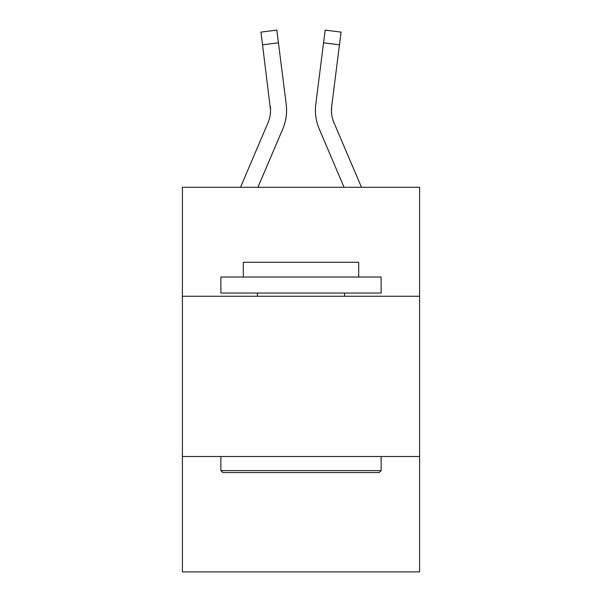 <?xml version="1.0" encoding="UTF-8"?>
<svg xmlns="http://www.w3.org/2000/svg" width="602" height="602" viewBox="0 0 602 602"><rect width="100%" height="100%" fill="white"/><g stroke="black" fill="none" stroke-linecap="round" stroke-linejoin="round"><path stroke-width="0.9" d="M182.406 296.259L419.594 296.259L419.594 187.282L182.406 187.282L182.406 571.9L419.594 571.9L419.594 456.512L182.406 456.512M419.594 456.512L419.594 296.259M257.942 187.282L282.737 129.061A48.077 48.077 0 0 0 286.198 104.199L278.44 42.817L262.54 44.826L260.937 32.109L276.837 30.1L278.44 42.817M286.575 110.204L286.575 110.602M285.958 102.28L286.198 104.199M344.058 187.282L319.263 129.061A48.077 48.077 0 0 1 315.802 104.199L325.163 30.1L341.063 32.109L339.46 44.826L323.56 42.817M361.471 187.282L334.012 122.785A32.049 32.049 0 0 1 331.702 106.208L331.484 111.791L331.702 106.208L331.484 111.791L331.702 106.208L331.484 111.791L331.702 106.208L331.484 111.791L331.702 106.208L331.484 111.791L331.702 106.208L331.484 111.791L331.702 106.208L331.484 111.791L331.702 106.208L331.484 111.791L331.702 106.208L331.484 111.791L331.702 106.208L331.484 111.791L331.702 106.208L331.484 111.791L331.702 106.208L331.484 111.791L331.702 106.208L331.484 111.791L331.702 106.208L331.484 111.791L331.702 106.208L339.46 44.826M222.793 472.54L220.874 470.613L381.126 470.613L379.207 472.54L222.793 472.54M381.126 277.025L381.126 293.054L220.874 293.054L220.874 277.025L381.126 277.025M243.306 277.025L243.306 262.284L358.694 262.284L358.694 277.025M381.126 456.512L381.126 470.613M220.874 456.512L220.874 470.613M344.592 293.054L344.592 296.259M257.408 293.054L257.408 296.259M240.529 187.282L267.988 122.785A32.049 32.049 0 0 0 270.554 110.294L262.54 44.826M267.988 122.785A32.049 32.049 0 0 0 270.554 110.294A32.049 32.049 0 0 1 267.988 122.785A32.049 32.049 0 0 0 270.554 110.294A32.049 32.049 0 0 1 267.988 122.785A32.049 32.049 0 0 0 270.554 110.294A32.049 32.049 0 0 1 267.988 122.785A32.049 32.049 0 0 0 270.554 110.294A32.049 32.049 0 0 1 267.988 122.785A32.049 32.049 0 0 0 270.554 110.294A32.049 32.049 0 0 1 267.988 122.785A32.049 32.049 0 0 0 270.298 106.208L270.554 110.286M334.012 122.785A32.049 32.049 0 0 1 331.446 110.286L331.702 106.208L331.446 110.286A32.049 32.049 0 0 0 334.012 122.785A32.049 32.049 0 0 1 331.446 110.286A32.049 32.049 0 0 0 334.012 122.785A32.049 32.049 0 0 1 331.446 110.286A32.049 32.049 0 0 0 334.012 122.785A32.049 32.049 0 0 1 331.446 110.286A32.049 32.049 0 0 0 334.012 122.785M315.478 112.574L315.425 110.204M315.802 104.199L316.042 102.28"/></g></svg>
